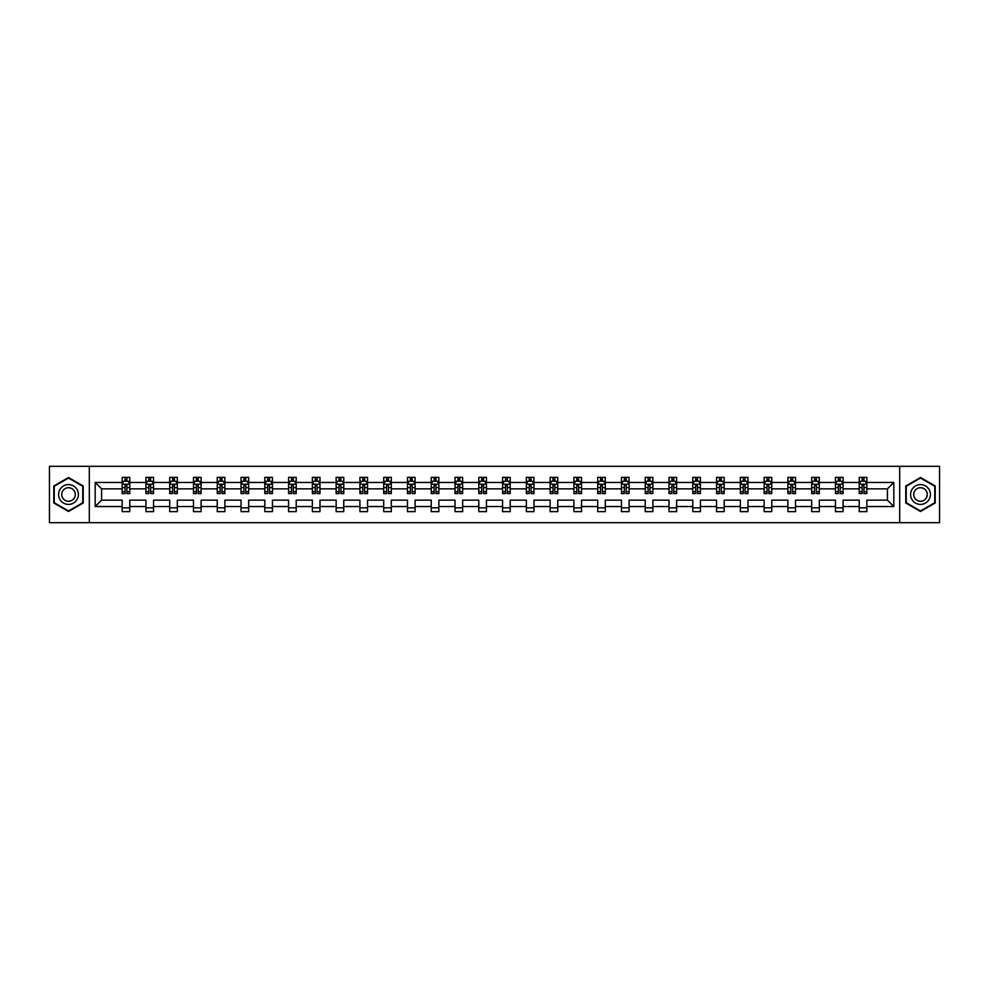 <?xml version="1.0" encoding="UTF-8"?>
<svg xmlns="http://www.w3.org/2000/svg" width="989" height="989" viewBox="0 0 989 989"><rect width="100%" height="100%" fill="white"/><g stroke="black" fill="none" stroke-linecap="round" stroke-linejoin="round"><path stroke-width="1.48" d="M899.693 522.699L939.55 522.699L939.55 466.301L899.693 466.301L899.693 522.699L89.307 522.699L89.307 466.301L49.45 466.301L49.45 522.699L89.307 522.699M866.846 506.541L866.846 500.137L887.43 500.137L893.821 506.541L866.846 506.541L866.846 511.647L859.231 511.647L859.231 506.541L843.073 506.541L843.073 511.647L835.445 511.647L835.445 506.541L819.3 506.541L819.3 511.647L811.672 511.647L811.672 506.541L795.515 506.541L795.515 511.647L787.899 511.647L787.899 506.541L771.741 506.541L771.741 511.647L764.126 511.647L764.126 506.541L747.968 506.541L747.968 511.647L740.341 511.647L740.341 506.541L724.183 506.541L724.183 511.647L716.568 511.647L716.568 506.541L700.41 506.541L700.41 511.647L692.794 511.647L692.794 506.541L676.637 506.541L676.637 511.647L669.009 511.647L669.009 506.541L652.864 506.541L652.864 511.647L645.236 511.647L645.236 506.541L629.078 506.541L629.078 511.647L621.463 511.647L621.463 506.541L605.305 506.541L605.305 511.647L597.69 511.647L597.69 506.541L581.532 506.541L581.532 511.647L573.904 511.647L573.904 506.541L557.747 506.541L557.747 511.647L550.131 511.647L550.131 506.541L533.973 506.541L533.973 511.647L526.358 511.647L526.358 506.541L510.2 506.541L510.2 511.647L502.573 511.647L502.573 506.541L486.427 506.541L486.427 511.647L478.8 511.647L478.8 506.541L462.642 506.541L462.642 511.647L455.027 511.647L455.027 506.541L438.869 506.541L438.869 511.647L431.253 511.647L431.253 506.541L415.096 506.541L415.096 511.647L407.468 511.647L407.468 506.541L391.31 506.541L391.31 511.647L383.695 511.647L383.695 506.541L367.537 506.541L367.537 511.647L359.922 511.647L359.922 506.541L343.764 506.541L343.764 511.647L336.136 511.647L336.136 506.541L319.991 506.541L319.991 511.647L312.363 511.647L312.363 506.541L296.206 506.541L296.206 511.647L288.59 511.647L288.59 506.541L272.432 506.541L272.432 511.647L264.817 511.647L264.817 506.541L248.659 506.541L248.659 511.647L241.032 511.647L241.032 506.541L224.874 506.541L224.874 511.647L217.259 511.647L217.259 506.541L201.101 506.541L201.101 511.647L193.485 511.647L193.485 506.541L177.328 506.541L177.328 511.647L169.7 511.647L169.7 506.541L153.555 506.541L153.555 511.647L145.927 511.647L145.927 506.541L129.769 506.541L129.769 511.647L122.154 511.647L122.154 506.541L95.179 506.541L95.179 482.459L122.154 482.459L122.154 477.353L129.769 477.353L129.769 482.459L145.927 482.459L145.927 477.353L153.555 477.353L153.555 482.459L169.7 482.459L169.7 477.353L177.328 477.353L177.328 482.459L193.485 482.459L193.485 477.353L201.101 477.353L201.101 482.459L217.259 482.459L217.259 477.353L224.874 477.353L224.874 482.459L241.032 482.459L241.032 477.353L248.659 477.353L248.659 482.459L264.817 482.459L264.817 477.353L272.432 477.353L272.432 482.459L288.59 482.459L288.59 477.353L296.206 477.353L296.206 482.459L312.363 482.459L312.363 477.353L319.991 477.353L319.991 482.459L336.136 482.459L336.136 477.353L343.764 477.353L343.764 482.459L359.922 482.459L359.922 477.353L367.537 477.353L367.537 482.459L383.695 482.459L383.695 477.353L391.31 477.353L391.31 482.459L407.468 482.459L407.468 477.353L415.096 477.353L415.096 482.459L431.253 482.459L431.253 477.353L438.869 477.353L438.869 482.459L455.027 482.459L455.027 477.353L462.642 477.353L462.642 482.459L478.8 482.459L478.8 477.353L486.427 477.353L486.427 482.459L502.573 482.459L502.573 477.353L510.2 477.353L510.2 482.459L526.358 482.459L526.358 477.353L533.973 477.353L533.973 482.459L550.131 482.459L550.131 477.353L557.747 477.353L557.747 482.459L573.904 482.459L573.904 477.353L581.532 477.353L581.532 482.459L597.69 482.459L597.69 477.353L605.305 477.353L605.305 482.459L621.463 482.459L621.463 477.353L629.078 477.353L629.078 482.459L645.236 482.459L645.236 477.353L652.864 477.353L652.864 482.459L669.009 482.459L669.009 477.353L676.637 477.353L676.637 482.459L692.794 482.459L692.794 477.353L700.41 477.353L700.41 482.459L716.568 482.459L716.568 477.353L724.183 477.353L724.183 482.459L740.341 482.459L740.341 477.353L747.968 477.353L747.968 482.459L764.126 482.459L764.126 477.353L771.741 477.353L771.741 482.459L787.899 482.459L787.899 477.353L795.515 477.353L795.515 482.459L811.672 482.459L811.672 477.353L819.3 477.353L819.3 482.459L835.445 482.459L835.445 477.353L843.073 477.353L843.073 482.459L859.231 482.459L859.231 477.353L866.846 477.353L866.846 482.459L893.821 482.459L893.821 506.541M899.693 466.301L89.307 466.301M859.231 482.459L859.231 488.863L843.073 488.863L843.073 482.459M843.073 506.541L843.073 500.137L859.231 500.137L859.231 506.541M835.445 482.459L835.445 488.863L819.3 488.863L819.3 482.459M819.3 506.541L819.3 500.137L835.445 500.137L835.445 506.541M811.672 482.459L811.672 488.863L795.515 488.863L795.515 482.459M795.515 506.541L795.515 500.137L811.672 500.137L811.672 506.541M787.899 482.459L787.899 488.863L771.741 488.863L771.741 482.459M771.741 506.541L771.741 500.137L787.899 500.137L787.899 506.541M764.126 482.459L764.126 488.863L747.968 488.863L747.968 482.459M747.968 506.541L747.968 500.137L764.126 500.137L764.126 506.541M740.341 482.459L740.341 488.863L724.183 488.863L724.183 482.459M724.183 506.541L724.183 500.137L740.341 500.137L740.341 506.541M716.568 482.459L716.568 488.863L700.41 488.863L700.41 482.459M700.41 506.541L700.41 500.137L716.568 500.137L716.568 506.541M692.794 482.459L692.794 488.863L676.637 488.863L676.637 482.459M676.637 506.541L676.637 500.137L692.794 500.137L692.794 506.541M669.009 482.459L669.009 488.863L652.864 488.863L652.864 482.459M652.864 506.541L652.864 500.137L669.009 500.137L669.009 506.541M645.236 482.459L645.236 488.863L629.078 488.863L629.078 482.459M629.078 506.541L629.078 500.137L645.236 500.137L645.236 506.541M621.463 482.459L621.463 488.863L605.305 488.863L605.305 482.459M605.305 506.541L605.305 500.137L621.463 500.137L621.463 506.541M597.69 482.459L597.69 488.863L581.532 488.863L581.532 482.459M581.532 506.541L581.532 500.137L597.69 500.137L597.69 506.541M573.904 482.459L573.904 488.863L557.747 488.863L557.747 482.459M557.747 506.541L557.747 500.137L573.904 500.137L573.904 506.541M550.131 482.459L550.131 488.863L533.973 488.863L533.973 482.459M533.973 506.541L533.973 500.137L550.131 500.137L550.131 506.541M526.358 482.459L526.358 488.863L510.2 488.863L510.2 482.459M510.2 506.541L510.2 500.137L526.358 500.137L526.358 506.541M502.573 482.459L502.573 488.863L486.427 488.863L486.427 482.459M486.427 506.541L486.427 500.137L502.573 500.137L502.573 506.541M478.8 482.459L478.8 488.863L462.642 488.863L462.642 482.459M462.642 506.541L462.642 500.137L478.8 500.137L478.8 506.541M455.027 482.459L455.027 488.863L438.869 488.863L438.869 482.459M438.869 506.541L438.869 500.137L455.027 500.137L455.027 506.541M431.253 482.459L431.253 488.863L415.096 488.863L415.096 482.459M415.096 506.541L415.096 500.137L431.253 500.137L431.253 506.541M407.468 482.459L407.468 488.863L391.31 488.863L391.31 482.459M391.31 506.541L391.31 500.137L407.468 500.137L407.468 506.541M383.695 482.459L383.695 488.863L367.537 488.863L367.537 482.459M367.537 506.541L367.537 500.137L383.695 500.137L383.695 506.541M359.922 482.459L359.922 488.863L343.764 488.863L343.764 482.459M343.764 506.541L343.764 500.137L359.922 500.137L359.922 506.541M336.136 482.459L336.136 488.863L319.991 488.863L319.991 482.459M319.991 506.541L319.991 500.137L336.136 500.137L336.136 506.541M312.363 482.459L312.363 488.863L296.206 488.863L296.206 482.459M296.206 506.541L296.206 500.137L312.363 500.137L312.363 506.541M288.59 482.459L288.59 488.863L272.432 488.863L272.432 482.459M272.432 506.541L272.432 500.137L288.59 500.137L288.59 506.541M264.817 482.459L264.817 488.863L248.659 488.863L248.659 482.459M248.659 506.541L248.659 500.137L264.817 500.137L264.817 506.541M241.032 482.459L241.032 488.863L224.874 488.863L224.874 482.459M224.874 506.541L224.874 500.137L241.032 500.137L241.032 506.541M217.259 482.459L217.259 488.863L201.101 488.863L201.101 482.459M201.101 506.541L201.101 500.137L217.259 500.137L217.259 506.541M193.485 482.459L193.485 488.863L177.328 488.863L177.328 482.459M177.328 506.541L177.328 500.137L193.485 500.137L193.485 506.541M169.7 482.459L169.7 488.863L153.555 488.863L153.555 482.459M153.555 506.541L153.555 500.137L169.7 500.137L169.7 506.541M145.927 482.459L145.927 488.863L129.769 488.863L129.769 482.459M129.769 506.541L129.769 500.137L145.927 500.137L145.927 506.541M122.154 482.459L122.154 488.863L101.57 488.863L101.57 500.137L122.154 500.137L122.154 506.541M95.179 482.459L101.57 488.863M887.43 500.137L887.43 488.863L866.846 488.863L866.846 482.459M862.124 481.161L863.953 481.161M838.351 481.161L840.18 481.161M814.565 481.161L816.395 481.161M790.792 481.161L792.622 481.161M767.019 481.161L768.849 481.161M743.246 481.161L745.063 481.161M719.46 481.161L721.29 481.161M695.687 481.161L697.517 481.161M671.914 481.161L673.744 481.161M648.129 481.161L649.958 481.161M624.356 481.161L626.185 481.161M600.583 481.161L602.412 481.161M576.81 481.161L578.627 481.161M553.024 481.161L554.854 481.161M529.251 481.161L531.081 481.161M505.478 481.161L507.308 481.161M481.692 481.161L483.522 481.161M457.919 481.161L459.749 481.161M434.146 481.161L435.976 481.161M410.373 481.161L412.19 481.161M386.588 481.161L388.417 481.161M362.815 481.161L364.644 481.161M339.042 481.161L340.871 481.161M315.256 481.161L317.086 481.161M291.483 481.161L293.313 481.161M267.71 481.161L269.54 481.161M243.937 481.161L245.754 481.161M220.151 481.161L221.981 481.161M196.378 481.161L198.208 481.161M172.605 481.161L174.435 481.161M148.82 481.161L150.649 481.161M125.047 481.161L126.876 481.161M122.154 507.839L129.769 507.839M145.927 507.839L153.555 507.839M169.7 507.839L177.328 507.839M193.485 507.839L201.101 507.839M217.259 507.839L224.874 507.839M241.032 507.839L248.659 507.839M264.817 507.839L272.432 507.839M288.59 507.839L296.206 507.839M312.363 507.839L319.991 507.839M336.136 507.839L343.764 507.839M359.922 507.839L367.537 507.839M383.695 507.839L391.31 507.839M407.468 507.839L415.096 507.839M431.253 507.839L438.869 507.839M455.027 507.839L462.642 507.839M478.8 507.839L486.427 507.839M502.573 507.839L510.2 507.839M526.358 507.839L533.973 507.839M550.131 507.839L557.747 507.839M573.904 507.839L581.532 507.839M597.69 507.839L605.305 507.839M621.463 507.839L629.078 507.839M645.236 507.839L652.864 507.839M669.009 507.839L676.637 507.839M692.794 507.839L700.41 507.839M716.568 507.839L724.183 507.839M740.341 507.839L747.968 507.839M764.126 507.839L771.741 507.839M787.899 507.839L795.515 507.839M811.672 507.839L819.3 507.839M835.445 507.839L843.073 507.839M859.231 507.839L866.846 507.839M101.57 500.137L95.179 506.541M893.821 482.459L887.43 488.863M83.212 486.007L68.501 477.514L53.789 486.007L53.789 502.993L68.501 511.486L83.212 502.993L83.212 486.007M905.788 486.007L905.788 502.993L920.499 511.486L935.211 502.993L935.211 486.007L920.499 477.514L905.788 486.007M126.876 479.331L125.047 479.331M123.588 481.42L122.154 481.42L122.154 477.353L125.047 477.353L125.047 481.235M122.154 491.669L122.154 493.585L125.047 493.585L125.047 491.669L122.154 491.669L122.154 488.863M129.769 488.863L129.769 493.585L126.876 493.585L126.876 485.426L125.047 485.426L125.047 491.669M128.335 481.42L129.769 481.42L129.769 477.353L126.876 477.353L126.876 481.235M129.769 484.289L128.249 481.235L123.674 481.235L122.154 484.289M150.649 479.331L148.82 479.331M147.361 481.42L145.927 481.42L145.927 477.353L148.82 477.353L148.82 481.235M145.927 491.669L145.927 493.585L148.82 493.585L148.82 491.669L145.927 491.669L145.927 488.863M153.555 488.863L153.555 493.585L150.649 493.585L150.649 485.426L148.82 485.426L148.82 491.669M152.121 481.42L153.555 481.42L153.555 477.353L150.649 477.353L150.649 481.235M153.555 484.289L152.022 481.235L147.448 481.235L145.927 484.289M174.435 479.331L172.605 479.331M171.134 481.42L169.7 481.42L169.7 477.353L172.605 477.353L172.605 481.235M169.7 491.669L169.7 493.585L172.605 493.585L172.605 491.669L169.7 491.669L169.7 488.863M177.328 488.863L177.328 493.585L174.435 493.585L174.435 485.426L172.605 485.426L172.605 491.669M175.894 481.42L177.328 481.42L177.328 477.353L174.435 477.353L174.435 481.235M177.328 484.289L175.807 481.235L171.233 481.235L169.7 484.289M59.921 489.543A9.902 9.902 0 0 0 63.543 503.08A9.902 9.902 0 0 0 77.08 499.457A9.902 9.902 0 0 0 73.458 485.92A9.902 9.902 0 0 0 59.921 489.543M62.628 491.113A6.787 6.787 0 0 0 65.113 500.372A6.787 6.787 0 0 0 74.373 497.887A6.787 6.787 0 0 0 71.888 488.628A6.787 6.787 0 0 0 62.628 491.113M82.755 486.267L82.755 502.733L68.501 510.954L54.247 502.733L54.247 486.267L68.501 478.046L82.755 486.267M911.92 489.543A9.902 9.902 0 0 0 915.542 503.08A9.902 9.902 0 0 0 929.079 499.457A9.902 9.902 0 0 0 925.457 485.92A9.902 9.902 0 0 0 911.92 489.543M914.627 491.113A6.787 6.787 0 0 0 917.112 500.372A6.787 6.787 0 0 0 926.372 497.887A6.787 6.787 0 0 0 923.887 488.628A6.787 6.787 0 0 0 914.627 491.113M934.753 486.267L934.753 502.733L920.499 510.954L906.245 502.733L906.245 486.267L920.499 478.046L934.753 486.267M198.208 479.331L196.378 479.331M194.92 481.42L193.485 481.42L193.485 477.353L196.378 477.353L196.378 481.235M193.485 491.669L193.485 493.585L196.378 493.585L196.378 491.669L193.485 491.669L193.485 488.863M201.101 488.863L201.101 493.585L198.208 493.585L198.208 485.426L196.378 485.426L196.378 491.669M199.667 481.42L201.101 481.42L201.101 477.353L198.208 477.353L198.208 481.235M201.101 484.289L199.58 481.235L195.006 481.235L193.485 484.289M221.981 479.331L220.151 479.331M218.693 481.42L217.259 481.42L217.259 477.353L220.151 477.353L220.151 481.235M217.259 491.669L217.259 493.585L220.151 493.585L220.151 491.669L217.259 491.669L217.259 488.863M224.874 488.863L224.874 493.585L221.981 493.585L221.981 485.426L220.151 485.426L220.151 491.669M223.452 481.42L224.874 481.42L224.874 477.353L221.981 477.353L221.981 481.235M224.874 484.289L223.353 481.235L218.779 481.235L217.259 484.289M245.754 479.331L243.937 479.331M242.466 481.42L241.032 481.42L241.032 477.353L243.937 477.353L243.937 481.235M241.032 491.669L241.032 493.585L243.937 493.585L243.937 491.669L241.032 491.669L241.032 488.863M248.659 488.863L248.659 493.585L245.754 493.585L245.754 485.426L243.937 485.426L243.937 491.669M247.225 481.42L248.659 481.42L248.659 477.353L245.754 477.353L245.754 481.235M248.659 484.289L247.126 481.235L242.565 481.235L241.032 484.289M269.54 479.331L267.71 479.331M266.239 481.42L264.817 481.42L264.817 477.353L267.71 477.353L267.71 481.235M264.817 491.669L264.817 493.585L267.71 493.585L267.71 491.669L264.817 491.669L264.817 488.863M272.432 488.863L272.432 493.585L269.54 493.585L269.54 485.426L267.71 485.426L267.71 491.669M270.998 481.42L272.432 481.42L272.432 477.353L269.54 477.353L269.54 481.235M272.432 484.289L270.912 481.235L266.338 481.235L264.817 484.289M293.313 479.331L291.483 479.331M290.024 481.42L288.59 481.42L288.59 477.353L291.483 477.353L291.483 481.235M288.59 491.669L288.59 493.585L291.483 493.585L291.483 491.669L288.59 491.669L288.59 488.863M296.206 488.863L296.206 493.585L293.313 493.585L293.313 485.426L291.483 485.426L291.483 491.669M294.771 481.42L296.206 481.42L296.206 477.353L293.313 477.353L293.313 481.235M296.206 484.289L294.685 481.235L290.111 481.235L288.59 484.289M317.086 479.331L315.256 479.331M313.797 481.42L312.363 481.42L312.363 477.353L315.256 477.353L315.256 481.235M312.363 491.669L312.363 493.585L315.256 493.585L315.256 491.669L312.363 491.669L312.363 488.863M319.991 488.863L319.991 493.585L317.086 493.585L317.086 485.426L315.256 485.426L315.256 491.669M318.557 481.42L319.991 481.42L319.991 477.353L317.086 477.353L317.086 481.235M319.991 484.289L318.458 481.235L313.884 481.235L312.363 484.289M340.871 479.331L339.042 479.331M337.57 481.42L336.136 481.42L336.136 477.353L339.042 477.353L339.042 481.235M336.136 491.669L336.136 493.585L339.042 493.585L339.042 491.669L336.136 491.669L336.136 488.863M343.764 488.863L343.764 493.585L340.871 493.585L340.871 485.426L339.042 485.426L339.042 491.669M342.33 481.42L343.764 481.42L343.764 477.353L340.871 477.353L340.871 481.235M343.764 484.289L342.243 481.235L337.669 481.235L336.136 484.289M364.644 479.331L362.815 479.331M361.356 481.42L359.922 481.42L359.922 477.353L362.815 477.353L362.815 481.235M359.922 491.669L359.922 493.585L362.815 493.585L362.815 491.669L359.922 491.669L359.922 488.863M367.537 488.863L367.537 493.585L364.644 493.585L364.644 485.426L362.815 485.426L362.815 491.669M366.103 481.42L367.537 481.42L367.537 477.353L364.644 477.353L364.644 481.235M367.537 484.289L366.017 481.235L361.442 481.235L359.922 484.289M388.417 479.331L386.588 479.331M385.129 481.42L383.695 481.42L383.695 477.353L386.588 477.353L386.588 481.235M383.695 491.669L383.695 493.585L386.588 493.585L386.588 491.669L383.695 491.669L383.695 488.863M391.31 488.863L391.31 493.585L388.417 493.585L388.417 485.426L386.588 485.426L386.588 491.669M389.889 481.42L391.31 481.42L391.31 477.353L388.417 477.353L388.417 481.235M391.31 484.289L389.79 481.235L385.216 481.235L383.695 484.289M412.19 479.331L410.373 479.331M408.902 481.42L407.468 481.42L407.468 477.353L410.373 477.353L410.373 481.235M407.468 491.669L407.468 493.585L410.373 493.585L410.373 491.669L407.468 491.669L407.468 488.863M415.096 488.863L415.096 493.585L412.19 493.585L412.19 485.426L410.373 485.426L410.373 491.669M413.662 481.42L415.096 481.42L415.096 477.353L412.19 477.353L412.19 481.235M415.096 484.289L413.563 481.235L409.001 481.235L407.468 484.289M435.976 479.331L434.146 479.331M432.675 481.42L431.253 481.42L431.253 477.353L434.146 477.353L434.146 481.235M431.253 491.669L431.253 493.585L434.146 493.585L434.146 491.669L431.253 491.669L431.253 488.863M438.869 488.863L438.869 493.585L435.976 493.585L435.976 485.426L434.146 485.426L434.146 491.669M437.435 481.42L438.869 481.42L438.869 477.353L435.976 477.353L435.976 481.235M438.869 484.289L437.348 481.235L432.774 481.235L431.253 484.289M459.749 479.331L457.919 479.331M456.461 481.42L455.027 481.42L455.027 477.353L457.919 477.353L457.919 481.235M455.027 491.669L455.027 493.585L457.919 493.585L457.919 491.669L455.027 491.669L455.027 488.863M462.642 488.863L462.642 493.585L459.749 493.585L459.749 485.426L457.919 485.426L457.919 491.669M461.208 481.42L462.642 481.42L462.642 477.353L459.749 477.353L459.749 481.235M462.642 484.289L461.121 481.235L456.547 481.235L455.027 484.289M483.522 479.331L481.692 479.331M480.234 481.42L478.8 481.42L478.8 477.353L481.692 477.353L481.692 481.235M478.8 491.669L478.8 493.585L481.692 493.585L481.692 491.669L478.8 491.669L478.8 488.863M486.427 488.863L486.427 493.585L483.522 493.585L483.522 485.426L481.692 485.426L481.692 491.669M484.993 481.42L486.427 481.42L486.427 477.353L483.522 477.353L483.522 481.235M486.427 484.289L484.894 481.235L480.32 481.235L478.8 484.289M507.308 479.331L505.478 479.331M504.007 481.42L502.573 481.42L502.573 477.353L505.478 477.353L505.478 481.235M502.573 491.669L502.573 493.585L505.478 493.585L505.478 491.669L502.573 491.669L502.573 488.863M510.2 488.863L510.2 493.585L507.308 493.585L507.308 485.426L505.478 485.426L505.478 491.669M508.766 481.42L510.2 481.42L510.2 477.353L507.308 477.353L507.308 481.235M510.2 484.289L508.68 481.235L504.106 481.235L502.573 484.289M531.081 479.331L529.251 479.331M527.792 481.42L526.358 481.42L526.358 477.353L529.251 477.353L529.251 481.235M526.358 491.669L526.358 493.585L529.251 493.585L529.251 491.669L526.358 491.669L526.358 488.863M533.973 488.863L533.973 493.585L531.081 493.585L531.081 485.426L529.251 485.426L529.251 491.669M532.539 481.42L533.973 481.42L533.973 477.353L531.081 477.353L531.081 481.235M533.973 484.289L532.453 481.235L527.879 481.235L526.358 484.289M554.854 479.331L553.024 479.331M551.565 481.42L550.131 481.42L550.131 477.353L553.024 477.353L553.024 481.235M550.131 491.669L550.131 493.585L553.024 493.585L553.024 491.669L550.131 491.669L550.131 488.863M557.747 488.863L557.747 493.585L554.854 493.585L554.854 485.426L553.024 485.426L553.024 491.669M556.325 481.42L557.747 481.42L557.747 477.353L554.854 477.353L554.854 481.235M557.747 484.289L556.226 481.235L551.652 481.235L550.131 484.289M578.627 479.331L576.81 479.331M575.338 481.42L573.904 481.42L573.904 477.353L576.81 477.353L576.81 481.235M573.904 491.669L573.904 493.585L576.81 493.585L576.81 491.669L573.904 491.669L573.904 488.863M581.532 488.863L581.532 493.585L578.627 493.585L578.627 485.426L576.81 485.426L576.81 491.669M580.098 481.42L581.532 481.42L581.532 477.353L578.627 477.353L578.627 481.235M581.532 484.289L579.999 481.235L575.437 481.235L573.904 484.289M602.412 479.331L600.583 479.331M599.111 481.42L597.69 481.42L597.69 477.353L600.583 477.353L600.583 481.235M597.69 491.669L597.69 493.585L600.583 493.585L600.583 491.669L597.69 491.669L597.69 488.863M605.305 488.863L605.305 493.585L602.412 493.585L602.412 485.426L600.583 485.426L600.583 491.669M603.871 481.42L605.305 481.42L605.305 477.353L602.412 477.353L602.412 481.235M605.305 484.289L603.784 481.235L599.21 481.235L597.69 484.289M626.185 479.331L624.356 479.331M622.897 481.42L621.463 481.42L621.463 477.353L624.356 477.353L624.356 481.235M621.463 491.669L621.463 493.585L624.356 493.585L624.356 491.669L621.463 491.669L621.463 488.863M629.078 488.863L629.078 493.585L626.185 493.585L626.185 485.426L624.356 485.426L624.356 491.669M627.644 481.42L629.078 481.42L629.078 477.353L626.185 477.353L626.185 481.235M629.078 484.289L627.558 481.235L622.983 481.235L621.463 484.289M649.958 479.331L648.129 479.331M646.67 481.42L645.236 481.42L645.236 477.353L648.129 477.353L648.129 481.235M645.236 491.669L645.236 493.585L648.129 493.585L648.129 491.669L645.236 491.669L645.236 488.863M652.864 488.863L652.864 493.585L649.958 493.585L649.958 485.426L648.129 485.426L648.129 491.669M651.43 481.42L652.864 481.42L652.864 477.353L649.958 477.353L649.958 481.235M652.864 484.289L651.331 481.235L646.757 481.235L645.236 484.289M673.744 479.331L671.914 479.331M670.443 481.42L669.009 481.42L669.009 477.353L671.914 477.353L671.914 481.235M669.009 491.669L669.009 493.585L671.914 493.585L671.914 491.669L669.009 491.669L669.009 488.863M676.637 488.863L676.637 493.585L673.744 493.585L673.744 485.426L671.914 485.426L671.914 491.669M675.203 481.42L676.637 481.42L676.637 477.353L673.744 477.353L673.744 481.235M676.637 484.289L675.116 481.235L670.542 481.235L669.009 484.289M697.517 479.331L695.687 479.331M694.229 481.42L692.794 481.42L692.794 477.353L695.687 477.353L695.687 481.235M692.794 491.669L692.794 493.585L695.687 493.585L695.687 491.669L692.794 491.669L692.794 488.863M700.41 488.863L700.41 493.585L697.517 493.585L697.517 485.426L695.687 485.426L695.687 491.669M698.976 481.42L700.41 481.42L700.41 477.353L697.517 477.353L697.517 481.235M700.41 484.289L698.889 481.235L694.315 481.235L692.794 484.289M721.29 479.331L719.46 479.331M718.002 481.42L716.568 481.42L716.568 477.353L719.46 477.353L719.46 481.235M716.568 491.669L716.568 493.585L719.46 493.585L719.46 491.669L716.568 491.669L716.568 488.863M724.183 488.863L724.183 493.585L721.29 493.585L721.29 485.426L719.46 485.426L719.46 491.669M722.761 481.42L724.183 481.42L724.183 477.353L721.29 477.353L721.29 481.235M724.183 484.289L722.662 481.235L718.088 481.235L716.568 484.289M745.063 479.331L743.246 479.331M741.775 481.42L740.341 481.42L740.341 477.353L743.246 477.353L743.246 481.235M740.341 491.669L740.341 493.585L743.246 493.585L743.246 491.669L740.341 491.669L740.341 488.863M747.968 488.863L747.968 493.585L745.063 493.585L745.063 485.426L743.246 485.426L743.246 491.669M746.534 481.42L747.968 481.42L747.968 477.353L745.063 477.353L745.063 481.235M747.968 484.289L746.435 481.235L741.874 481.235L740.341 484.289M768.849 479.331L767.019 479.331M765.548 481.42L764.126 481.42L764.126 477.353L767.019 477.353L767.019 481.235M764.126 491.669L764.126 493.585L767.019 493.585L767.019 491.669L764.126 491.669L764.126 488.863M771.741 488.863L771.741 493.585L768.849 493.585L768.849 485.426L767.019 485.426L767.019 491.669M770.307 481.42L771.741 481.42L771.741 477.353L768.849 477.353L768.849 481.235M771.741 484.289L770.221 481.235L765.647 481.235L764.126 484.289M792.622 479.331L790.792 479.331M789.333 481.42L787.899 481.42L787.899 477.353L790.792 477.353L790.792 481.235M787.899 491.669L787.899 493.585L790.792 493.585L790.792 491.669L787.899 491.669L787.899 488.863M795.515 488.863L795.515 493.585L792.622 493.585L792.622 485.426L790.792 485.426L790.792 491.669M794.08 481.42L795.515 481.42L795.515 477.353L792.622 477.353L792.622 481.235M795.515 484.289L793.994 481.235L789.42 481.235L787.899 484.289M816.395 479.331L814.565 479.331M813.106 481.42L811.672 481.42L811.672 477.353L814.565 477.353L814.565 481.235M811.672 491.669L811.672 493.585L814.565 493.585L814.565 491.669L811.672 491.669L811.672 488.863M819.3 488.863L819.3 493.585L816.395 493.585L816.395 485.426L814.565 485.426L814.565 491.669M817.866 481.42L819.3 481.42L819.3 477.353L816.395 477.353L816.395 481.235M819.3 484.289L817.767 481.235L813.193 481.235L811.672 484.289M840.18 479.331L838.351 479.331M836.879 481.42L835.445 481.42L835.445 477.353L838.351 477.353L838.351 481.235M835.445 491.669L835.445 493.585L838.351 493.585L838.351 491.669L835.445 491.669L835.445 488.863M843.073 488.863L843.073 493.585L840.18 493.585L840.18 485.426L838.351 485.426L838.351 491.669M841.639 481.42L843.073 481.42L843.073 477.353L840.18 477.353L840.18 481.235M843.073 484.289L841.552 481.235L836.978 481.235L835.445 484.289M863.953 479.331L862.124 479.331M860.665 481.42L859.231 481.42L859.231 477.353L862.124 477.353L862.124 481.235M859.231 491.669L859.231 493.585L862.124 493.585L862.124 491.669L859.231 491.669L859.231 488.863M866.846 488.863L866.846 493.585L863.953 493.585L863.953 485.426L862.124 485.426L862.124 491.669M865.412 481.42L866.846 481.42L866.846 477.353L863.953 477.353L863.953 481.235M866.846 484.289L865.326 481.235L860.751 481.235L859.231 484.289M129.732 484.214L122.191 484.214M129.769 491.669L126.876 491.669M125.047 487.589L122.154 487.589M129.769 487.589L126.876 487.589M126.876 480.308L125.047 480.308M153.505 484.214L145.964 484.214M153.555 491.669L150.649 491.669M148.82 487.589L145.927 487.589M153.555 487.589L150.649 487.589M150.649 480.308L148.82 480.308M177.291 484.214L169.737 484.214M177.328 491.669L174.435 491.669M172.605 487.589L169.7 487.589M177.328 487.589L174.435 487.589M174.435 480.308L172.605 480.308M201.064 484.214L193.523 484.214M201.101 491.669L198.208 491.669M196.378 487.589L193.485 487.589M201.101 487.589L198.208 487.589M198.208 480.308L196.378 480.308M224.837 484.214L217.296 484.214M224.874 491.669L221.981 491.669M220.151 487.589L217.259 487.589M224.874 487.589L221.981 487.589M221.981 480.308L220.151 480.308M248.622 484.214L241.069 484.214M248.659 491.669L245.754 491.669M243.937 487.589L241.032 487.589M248.659 487.589L245.754 487.589M245.754 480.308L243.937 480.308M272.395 484.214L264.854 484.214M272.432 491.669L269.54 491.669M267.71 487.589L264.817 487.589M272.432 487.589L269.54 487.589M269.54 480.308L267.71 480.308M296.168 484.214L288.627 484.214M296.206 491.669L293.313 491.669M291.483 487.589L288.59 487.589M296.206 487.589L293.313 487.589M293.313 480.308L291.483 480.308M319.942 484.214L312.4 484.214M319.991 491.669L317.086 491.669M315.256 487.589L312.363 487.589M319.991 487.589L317.086 487.589M317.086 480.308L315.256 480.308M343.727 484.214L336.173 484.214M343.764 491.669L340.871 491.669M339.042 487.589L336.136 487.589M343.764 487.589L340.871 487.589M340.871 480.308L339.042 480.308M367.5 484.214L359.959 484.214M367.537 491.669L364.644 491.669M362.815 487.589L359.922 487.589M367.537 487.589L364.644 487.589M364.644 480.308L362.815 480.308M391.273 484.214L383.732 484.214M391.31 491.669L388.417 491.669M386.588 487.589L383.695 487.589M391.31 487.589L388.417 487.589M388.417 480.308L386.588 480.308M415.059 484.214L407.505 484.214M415.096 491.669L412.19 491.669M410.373 487.589L407.468 487.589M415.096 487.589L412.19 487.589M412.19 480.308L410.373 480.308M438.832 484.214L431.291 484.214M438.869 491.669L435.976 491.669M434.146 487.589L431.253 487.589M438.869 487.589L435.976 487.589M435.976 480.308L434.146 480.308M462.605 484.214L455.064 484.214M462.642 491.669L459.749 491.669M457.919 487.589L455.027 487.589M462.642 487.589L459.749 487.589M459.749 480.308L457.919 480.308M486.378 484.214L478.837 484.214M486.427 491.669L483.522 491.669M481.692 487.589L478.8 487.589M486.427 487.589L483.522 487.589M483.522 480.308L481.692 480.308M510.163 484.214L502.622 484.214M510.2 491.669L507.308 491.669M505.478 487.589L502.573 487.589M510.2 487.589L507.308 487.589M507.308 480.308L505.478 480.308M533.936 484.214L526.395 484.214M533.973 491.669L531.081 491.669M529.251 487.589L526.358 487.589M533.973 487.589L531.081 487.589M531.081 480.308L529.251 480.308M557.709 484.214L550.168 484.214M557.747 491.669L554.854 491.669M553.024 487.589L550.131 487.589M557.747 487.589L554.854 487.589M554.854 480.308L553.024 480.308M581.495 484.214L573.941 484.214M581.532 491.669L578.627 491.669M576.81 487.589L573.904 487.589M581.532 487.589L578.627 487.589M578.627 480.308L576.81 480.308M605.268 484.214L597.727 484.214M605.305 491.669L602.412 491.669M600.583 487.589L597.69 487.589M605.305 487.589L602.412 487.589M602.412 480.308L600.583 480.308M629.041 484.214L621.5 484.214M629.078 491.669L626.185 491.669M624.356 487.589L621.463 487.589M629.078 487.589L626.185 487.589M626.185 480.308L624.356 480.308M652.827 484.214L645.273 484.214M652.864 491.669L649.958 491.669M648.129 487.589L645.236 487.589M652.864 487.589L649.958 487.589M649.958 480.308L648.129 480.308M676.6 484.214L669.059 484.214M676.637 491.669L673.744 491.669M671.914 487.589L669.009 487.589M676.637 487.589L673.744 487.589M673.744 480.308L671.914 480.308M700.373 484.214L692.832 484.214M700.41 491.669L697.517 491.669M695.687 487.589L692.794 487.589M700.41 487.589L697.517 487.589M697.517 480.308L695.687 480.308M724.146 484.214L716.605 484.214M724.183 491.669L721.29 491.669M719.46 487.589L716.568 487.589M724.183 487.589L721.29 487.589M721.29 480.308L719.46 480.308M747.931 484.214L740.378 484.214M747.968 491.669L745.063 491.669M743.246 487.589L740.341 487.589M747.968 487.589L745.063 487.589M745.063 480.308L743.246 480.308M771.704 484.214L764.163 484.214M771.741 491.669L768.849 491.669M767.019 487.589L764.126 487.589M771.741 487.589L768.849 487.589M768.849 480.308L767.019 480.308M795.477 484.214L787.936 484.214M795.515 491.669L792.622 491.669M790.792 487.589L787.899 487.589M795.515 487.589L792.622 487.589M792.622 480.308L790.792 480.308M819.263 484.214L811.709 484.214M819.3 491.669L816.395 491.669M814.565 487.589L811.672 487.589M819.3 487.589L816.395 487.589M816.395 480.308L814.565 480.308M843.036 484.214L835.495 484.214M843.073 491.669L840.18 491.669M838.351 487.589L835.445 487.589M843.073 487.589L840.18 487.589M840.18 480.308L838.351 480.308M866.809 484.214L859.268 484.214M866.846 491.669L863.953 491.669M862.124 487.589L859.231 487.589M866.846 487.589L863.953 487.589M863.953 480.308L862.124 480.308"/></g></svg>
